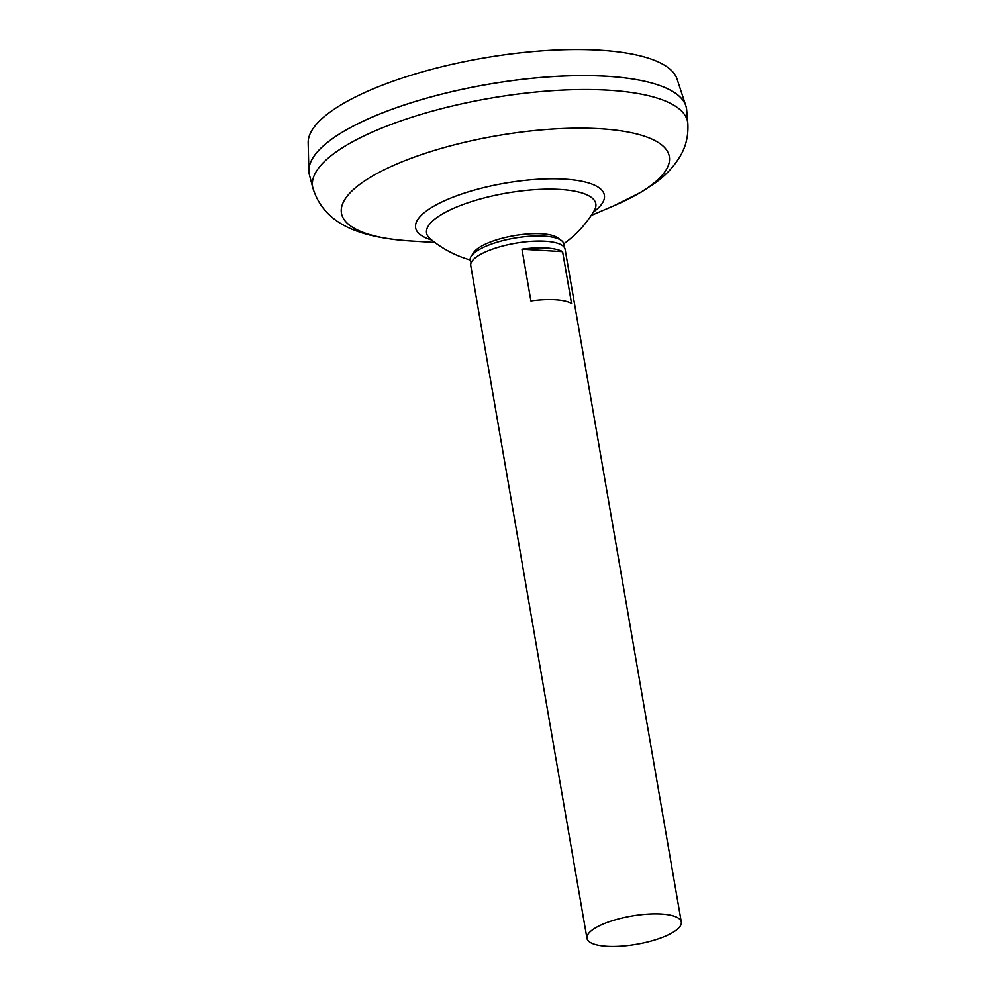 <?xml version="1.0" encoding="UTF-8"?>
<svg xmlns="http://www.w3.org/2000/svg" width="996" height="996" viewBox="0 0 996 996"><rect width="100%" height="100%" fill="white"/><g stroke="black" fill="none" stroke-linecap="round" stroke-linejoin="round"><path stroke-width="1.49" d="M586.955 938.319L470.747 265.546A47.87 14.342 -9.8 0 1 479.362 255.051A47.87 14.342 -9.8 0 1 531.067 241.368A47.87 14.342 -9.8 0 1 565.093 249.249L681.301 922.022A47.87 14.342 -9.8 0 1 672.686 932.53A47.87 14.342 -9.8 0 1 620.981 946.2A47.87 14.342 -9.8 0 1 586.955 938.319A47.87 14.342 -9.8 0 1 595.571 927.824A47.87 14.342 -9.8 0 1 647.276 914.154A47.87 14.342 -9.8 0 1 681.301 922.022M562.591 251.664L571.53 303.419A47.87 14.342 170.2 0 0 530.905 300.941L521.966 249.187A47.87 14.342 -9.8 0 1 562.591 251.664L521.966 249.187M309.109 173.453A191.469 57.382 -9.8 0 1 308.86 170.901L308.162 142.814A187.373 56.15 -9.8 0 1 342.126 104.182A187.373 56.15 -9.8 0 1 540.567 50.945A187.373 56.15 -9.8 0 1 677.081 79.082L685.846 105.788A191.469 57.382 -9.8 0 1 686.468 108.278M308.86 170.901A191.469 57.382 -9.8 0 1 343.558 131.435A191.469 57.382 -9.8 0 1 546.356 77.028A191.469 57.382 -9.8 0 1 685.846 105.788M315.62 154.044A191.431 57.37 -9.8 0 1 343.595 131.435A191.431 57.37 -9.8 0 1 520.858 79.518A191.431 57.37 -9.8 0 1 673.831 92.167M343.57 131.484A191.469 57.382 -9.8 0 1 552.705 76.63A191.469 57.382 -9.8 0 1 686.667 109.759L687.838 123.454A190.298 57.033 -9.8 0 0 554.697 90.536A190.298 57.033 -9.8 0 0 346.845 145.043A190.298 57.033 -9.8 0 0 312.918 188.219L309.432 174.923A191.469 57.382 -9.8 0 1 343.57 131.484M430.148 238.766L430.272 238.866A85.88 25.734 -9.8 0 1 442.012 214.215A85.88 25.734 -9.8 0 1 560.138 189.464A85.88 25.734 -9.8 0 1 594.276 210.542L594.351 210.405M471.245 262.496A47.534 14.243 -9.8 0 1 471.307 256.109L473.747 252.461A44.384 13.297 -9.8 0 1 480.682 246.61A44.384 13.297 -9.8 0 1 541.724 233.811A44.384 13.297 -9.8 0 1 557.872 237.932L561.395 240.546A47.534 14.243 -9.8 0 1 563.599 246.547M471.307 256.109A47.534 14.243 -9.8 0 1 478.727 249.834A47.534 14.243 -9.8 0 1 523.709 236.836A47.534 14.243 -9.8 0 1 561.395 240.546M434.866 242.501L410.24 240.97A166.369 49.862 -9.8 0 1 371.384 176.69A166.369 49.862 -9.8 0 1 600.215 128.758A166.369 49.862 -9.8 0 1 639.395 193.05A166.369 49.862 -9.8 0 1 613.847 205.799L591.151 215.497M431.704 240.036A95.79 28.71 -9.8 0 1 432.837 206.757A95.79 28.71 -9.8 0 1 559.677 178.919A95.79 28.71 -9.8 0 1 593.317 212.123M613.847 205.799L641.661 191.879L655.542 182.691C665.552 175.557 673.744 166.768 680.131 156.31C685.945 146.661 688.51 135.705 687.838 123.454M430.272 238.866A109.274 109.274 0 0 0 470.137 259.968M563.798 243.783A109.274 109.274 0 0 0 594.276 210.542M410.24 240.97C357.9 237.222 324.173 223.826 312.918 188.219"/></g></svg>

